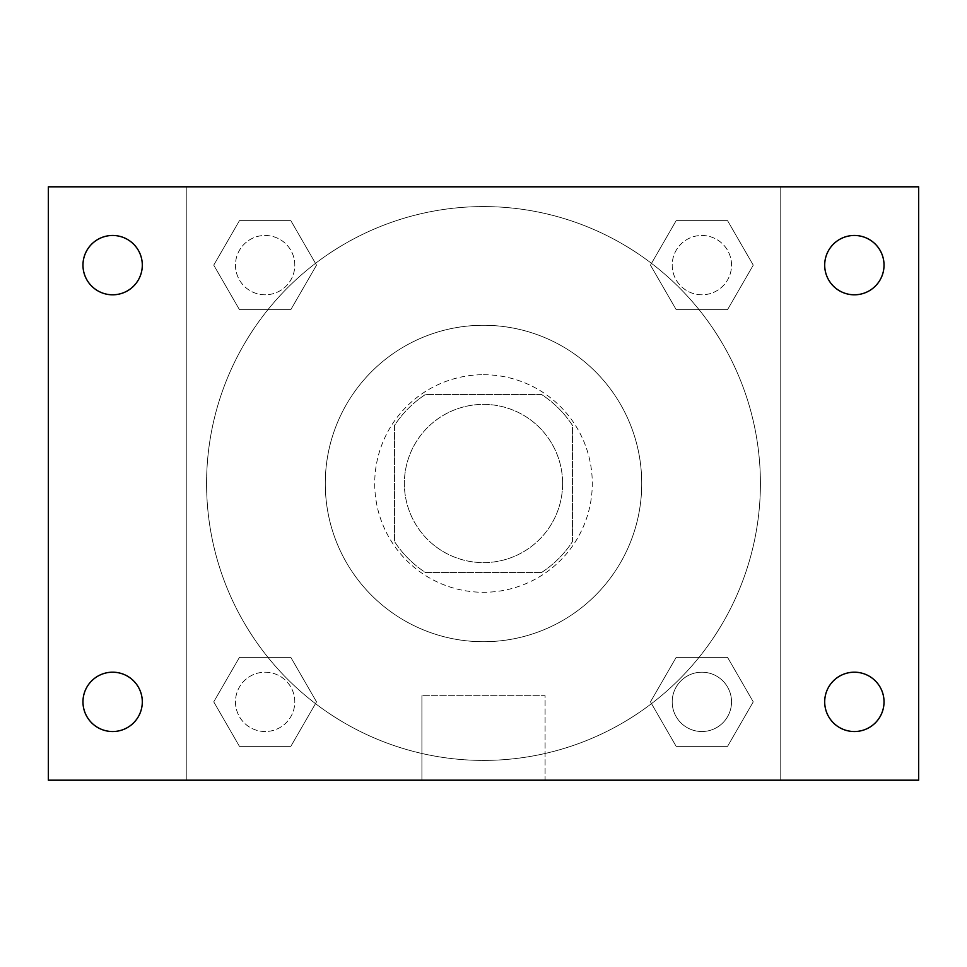 <?xml version="1.0" encoding="UTF-8"?>
<svg xmlns="http://www.w3.org/2000/svg" width="967" height="967" viewBox="0 0 967 967"><rect width="100%" height="100%" fill="white"/><g stroke="black" fill="none" stroke-linecap="round" stroke-linejoin="round"><path stroke-width="0.73" stroke-dasharray="4.83 3.63" d="M562.613 483.5A79.113 79.113 0 0 0 443.938 414.976A79.113 79.113 0 0 0 443.938 552.024A79.113 79.113 0 0 0 562.613 483.5A79.113 79.113 0 0 0 443.938 414.976A79.113 79.113 0 0 0 443.938 552.024A79.113 79.113 0 0 0 562.613 483.5M541.532 572.512L425.468 572.512A106.261 106.261 0 0 1 394.488 541.532L394.488 425.468A106.261 106.261 0 0 1 425.468 394.488L541.532 394.488A106.261 106.261 0 0 1 572.512 425.468L572.512 541.532A106.261 106.261 0 0 1 541.532 572.512L425.468 572.512A106.261 106.261 0 0 1 394.488 541.532L394.488 425.468A106.261 106.261 0 0 1 425.468 394.488L541.532 394.488A106.261 106.261 0 0 1 572.512 425.468L572.512 541.532A106.261 106.261 0 0 1 541.532 572.512M483.5 374.712A108.787 108.787 0 0 1 577.71 537.894A108.787 108.787 0 0 1 389.29 537.894A108.787 108.787 0 0 1 483.5 374.712A108.787 108.787 0 0 0 374.712 483.5A108.787 108.787 0 0 0 483.5 592.288A108.787 108.787 0 0 0 592.288 483.5A108.787 108.787 0 0 0 483.5 374.712M641.737 483.5A158.237 158.237 0 0 0 404.387 346.464A158.237 158.237 0 0 0 404.387 620.536A158.237 158.237 0 0 0 641.737 483.5A158.237 158.237 0 0 0 404.387 346.464A158.237 158.237 0 0 0 404.387 620.536A158.237 158.237 0 0 0 641.737 483.5M213.743 265.139L239.441 220.633L290.825 220.633L316.523 265.139L290.825 309.633L239.441 309.633L213.743 265.139L239.441 220.633L290.825 220.633L316.523 265.139L290.825 309.633L239.441 309.633L213.743 265.139L239.441 220.633L290.825 220.633L316.523 265.139L290.825 309.633L239.441 309.633L213.743 265.139M213.743 701.861L239.441 657.367L290.825 657.367L316.523 701.861L290.825 746.367L239.441 746.367L213.743 701.861L239.441 657.367L290.825 657.367L316.523 701.861L290.825 746.367L239.441 746.367L213.743 701.861L239.441 657.367L290.825 657.367L316.523 701.861L290.825 746.367L239.441 746.367L213.743 701.861M186.812 780.188L186.812 186.812L780.188 186.812L780.188 780.188L186.812 780.188L186.812 186.812L780.188 186.812L780.188 780.188L186.812 780.188L186.812 186.812L780.188 186.812L780.188 780.188L48.35 780.188L48.35 186.812L186.812 186.812L186.812 780.188M650.477 265.139L676.175 220.633L727.559 220.633L753.257 265.139L727.559 309.633L676.175 309.633L650.477 265.139L676.175 220.633L727.559 220.633L753.257 265.139L727.559 309.633L676.175 309.633L650.477 265.139L676.175 220.633L727.559 220.633L753.257 265.139L727.559 309.633L676.175 309.633L650.477 265.139M650.477 701.861L676.175 657.367L727.559 657.367L753.257 701.861L727.559 746.367L676.175 746.367L650.477 701.861L676.175 657.367L727.559 657.367L753.257 701.861L727.559 746.367L676.175 746.367L650.477 701.861L676.175 657.367L727.559 657.367L753.257 701.861L727.559 746.367L676.175 746.367L650.477 701.861M510.697 186.812L456.303 186.824L510.697 186.812M760.413 483.5A276.913 276.913 0 0 0 345.038 243.684A276.913 276.913 0 0 0 345.038 723.316A276.913 276.913 0 0 0 760.413 483.5A276.913 276.913 0 0 0 345.038 243.684A276.913 276.913 0 0 0 345.038 723.316A276.913 276.913 0 0 0 760.413 483.5M294.802 701.861A29.675 29.675 0 0 0 250.296 676.175A29.675 29.675 0 0 0 250.296 727.559A29.675 29.675 0 0 0 294.802 701.861A29.675 29.675 0 0 0 250.296 676.175A29.675 29.675 0 0 0 250.296 727.559A29.675 29.675 0 0 0 294.802 701.861A29.675 29.675 0 0 0 250.296 676.175A29.675 29.675 0 0 0 250.296 727.559A29.675 29.675 0 0 0 294.802 701.861A29.675 29.675 0 0 0 250.296 676.175A29.675 29.675 0 0 0 250.296 727.559A29.675 29.675 0 0 0 294.802 701.861M294.802 265.139A29.675 29.675 0 0 0 250.296 239.441A29.675 29.675 0 0 0 250.296 290.825A29.675 29.675 0 0 0 294.802 265.139A29.675 29.675 0 0 0 250.296 239.441A29.675 29.675 0 0 0 250.296 290.825A29.675 29.675 0 0 0 294.802 265.139A29.675 29.675 0 0 0 250.296 239.441A29.675 29.675 0 0 0 250.296 290.825A29.675 29.675 0 0 0 294.802 265.139A29.675 29.675 0 0 0 250.296 239.441A29.675 29.675 0 0 0 250.296 290.825A29.675 29.675 0 0 0 294.802 265.139M731.536 265.139A29.675 29.675 0 0 0 687.029 239.441A29.675 29.675 0 0 0 687.029 290.825A29.675 29.675 0 0 0 731.536 265.139A29.675 29.675 0 0 0 687.029 239.441A29.675 29.675 0 0 0 687.029 290.825A29.675 29.675 0 0 0 731.536 265.139A29.675 29.675 0 0 0 687.029 239.441A29.675 29.675 0 0 0 687.029 290.825A29.675 29.675 0 0 0 731.536 265.139A29.675 29.675 0 0 0 687.029 239.441A29.675 29.675 0 0 0 687.029 290.825A29.675 29.675 0 0 0 731.536 265.139M672.198 701.861A29.675 29.675 0 0 1 716.704 676.175A29.675 29.675 0 0 1 716.704 727.559A29.675 29.675 0 0 1 672.198 701.861A29.675 29.675 0 0 1 716.704 676.175A29.675 29.675 0 0 1 716.704 727.559A29.675 29.675 0 0 1 672.198 701.861M545.086 780.188L421.914 780.188L545.086 780.188L421.914 780.188L545.086 780.188L545.086 695.696L421.914 695.696L545.086 695.696L421.914 695.696L545.086 695.696L545.086 780.188M186.812 483.5L186.812 456.303L186.824 483.5M780.188 483.5L780.188 456.303L780.176 483.5M780.188 186.812L918.65 186.812L918.65 780.188L780.188 780.188L780.188 186.812M112.631 294.802A29.675 29.675 0 0 0 138.329 250.296A29.675 29.675 0 0 0 86.933 250.296A29.675 29.675 0 0 0 112.631 294.802M112.631 731.536A29.675 29.675 0 0 0 138.329 687.029A29.675 29.675 0 0 0 86.933 687.029A29.675 29.675 0 0 0 112.631 731.536M854.369 294.802A29.675 29.675 0 0 0 880.067 250.296A29.675 29.675 0 0 0 828.671 250.296A29.675 29.675 0 0 0 854.369 294.802M854.369 731.536A29.675 29.675 0 0 0 880.067 687.029A29.675 29.675 0 0 0 828.671 687.029A29.675 29.675 0 0 0 854.369 731.536M731.536 701.861A29.675 29.675 0 0 0 687.029 676.175A29.675 29.675 0 0 0 687.029 727.559A29.675 29.675 0 0 0 731.536 701.861A29.675 29.675 0 0 0 687.029 676.175A29.675 29.675 0 0 0 687.029 727.559A29.675 29.675 0 0 0 731.536 701.861M421.914 695.696L421.914 780.188L421.914 695.696"/><path stroke-width="1.45" d="M48.35 186.812L918.65 186.812L918.65 780.188L48.35 780.188L48.35 186.812M112.631 672.198A29.675 29.675 0 0 1 142.306 701.861A29.675 29.675 0 0 1 112.631 731.536A29.675 29.675 0 0 1 82.969 701.861A29.675 29.675 0 0 1 112.631 672.198M854.369 672.198A29.675 29.675 0 0 1 884.031 701.861A29.675 29.675 0 0 1 854.369 731.536A29.675 29.675 0 0 1 824.694 701.861A29.675 29.675 0 0 1 854.369 672.198M854.369 235.465A29.675 29.675 0 0 1 884.031 265.139A29.675 29.675 0 0 1 854.369 294.802A29.675 29.675 0 0 1 824.694 265.139A29.675 29.675 0 0 1 854.369 235.465M112.631 235.465A29.675 29.675 0 0 1 142.306 265.139A29.675 29.675 0 0 1 112.631 294.802A29.675 29.675 0 0 1 82.969 265.139A29.675 29.675 0 0 1 112.631 235.465"/></g></svg>
